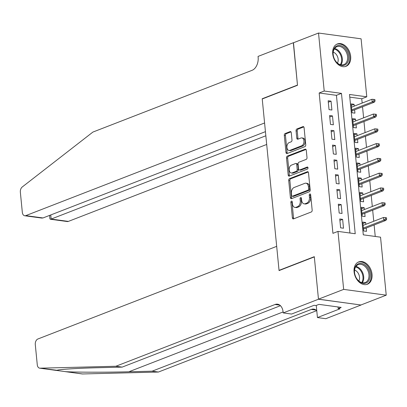 <?xml version="1.0" encoding="UTF-8"?>
<svg xmlns="http://www.w3.org/2000/svg" width="407" height="407" viewBox="0 0 407 407"><rect width="100%" height="100%" fill="white"/><g stroke="black" fill="none" stroke-linecap="round" stroke-linejoin="round"><path stroke-width="0.61" d="M291.463 201.124A1.053 0.692 -82.3 0 0 290.873 202.406L292.384 217.816A1.506 0.987 -82.3 0 0 293.167 218.93A1.506 0.987 -82.3 0 0 293.513 218.885L311.314 211.976A1.506 0.987 -82.3 0 0 312.164 210.144L310.653 194.734A1.053 0.692 -82.3 0 0 310.098 193.956A1.053 0.692 -82.3 0 0 309.859 193.986A1.053 0.692 -82.3 0 0 309.264 195.274L309.462 197.268A4.828 3.159 -82.3 0 1 306.751 203.134L305.27 203.709A4.828 3.159 -82.3 0 1 304.166 203.851A4.828 3.159 -82.3 0 1 301.648 200.295L301.455 198.301A1.053 0.692 -82.3 0 0 300.9 197.527A1.053 0.692 -82.3 0 0 300.661 197.558A1.053 0.692 -82.3 0 0 300.066 198.84L300.264 200.834A4.828 3.159 -82.3 0 1 297.553 206.705L296.072 207.28A4.828 3.159 -82.3 0 1 294.968 207.417A4.828 3.159 -82.3 0 1 292.45 203.866L292.257 201.872A1.053 0.692 -82.3 0 0 291.707 201.094A1.053 0.692 -82.3 0 0 291.463 201.124M292.216 201.648A1.053 0.692 -82.3 0 0 292.023 202.564L293.533 217.974A1.506 0.987 -82.3 0 0 293.813 218.768M310.612 194.515A1.053 0.692 -82.3 0 0 310.419 195.426L310.612 197.42L309.462 197.268M301.414 198.082A1.053 0.692 -82.3 0 0 301.221 198.998L301.414 200.992L300.264 200.834M350.666 56.354A11.981 8.516 -111.2 0 1 346.026 66.31A11.981 8.516 -111.2 0 1 332.717 53.917A11.981 8.516 -111.2 0 1 337.357 43.966A11.981 8.516 -111.2 0 1 350.666 56.354M372.039 274.287A11.981 8.516 -111.2 0 1 367.394 284.244A11.981 8.516 -111.2 0 1 354.085 271.851A11.981 8.516 -111.2 0 1 358.73 261.899A11.981 8.516 -111.2 0 1 372.039 274.287M291.27 132.662A1.506 0.987 -82.3 0 0 290.486 131.553A1.506 0.987 -82.3 0 0 290.14 131.598L285.144 133.537A1.506 0.987 -82.3 0 0 284.295 135.368L285.973 152.483A1.506 0.987 -82.3 0 0 286.762 153.592A1.506 0.987 -82.3 0 0 287.108 153.551L304.909 146.642A1.506 0.987 -82.3 0 0 305.754 144.811L304.08 127.696A1.506 0.987 -82.3 0 0 303.291 126.582A1.506 0.987 -82.3 0 0 302.945 126.628L296.912 128.968A1.506 0.987 -82.3 0 0 296.067 130.805L296.784 138.126A1.506 0.987 -82.3 0 0 297.573 139.24A1.506 0.987 -82.3 0 0 297.914 139.194L300.905 138.034A4.034 2.64 -82.3 0 1 301.831 137.917A4.034 2.64 -82.3 0 1 303.958 141.57A4.034 2.64 -82.3 0 1 301.668 145.792L289.947 150.341A4.034 2.64 -82.3 0 1 289.026 150.458A4.034 2.64 -82.3 0 1 286.894 146.8A4.034 2.64 -82.3 0 1 289.189 142.577L291.142 141.824A1.506 0.987 -82.3 0 0 291.987 139.988L291.27 132.662M318.478 299.231L314.326 256.903L279.06 270.584L276.684 246.352L37.882 338.995A4.609 3.017 -82.3 0 0 35.292 344.602L37.271 364.769A4.609 3.017 -82.3 0 0 39.672 368.162A4.609 3.017 -82.3 0 0 39.993 368.182L115.863 366.259L275.061 304.497A10.755 7.041 97.7 0 1 277.523 304.182A10.755 7.041 97.7 0 1 283.13 312.103L283.211 312.917L318.478 299.231L361.05 305.016L318.467 299.16L314.301 256.68L279.039 270.365L262.23 98.972L297.497 85.287L293.33 42.811L318.523 33.038L361.095 38.818L366.783 96.81L349.521 94.47L363.288 234.834L380.545 237.179L386.233 295.172L343.656 289.387L337.973 231.395L355.23 233.74L341.468 93.376L324.211 91.031L318.523 33.038M318.467 299.16L343.656 289.387M349.934 233.018L336.431 95.33L319.169 92.984L332.931 233.348L337.973 231.395M319.169 92.984L324.211 91.031M289.565 178.637A1.506 0.987 -82.3 0 0 288.721 180.474L290.4 197.588A1.506 0.987 -82.3 0 0 291.183 198.697A1.506 0.987 -82.3 0 0 291.529 198.652L309.33 191.748A1.506 0.987 -82.3 0 0 310.18 189.911L308.501 172.797A1.506 0.987 -82.3 0 0 307.712 171.688A1.506 0.987 -82.3 0 0 307.366 171.734L289.565 178.637L290.715 178.795A1.506 0.987 -82.3 0 0 289.87 180.632L291.549 197.741A1.506 0.987 -82.3 0 0 291.829 198.535M288.187 175.035L286.508 157.921A1.506 0.987 -82.3 0 1 287.357 156.085L305.158 149.181A1.506 0.987 -82.3 0 1 305.504 149.135A1.506 0.987 -82.3 0 1 306.288 150.249L307.005 157.57A1.506 0.987 -82.3 0 1 306.161 159.407L298.942 162.205A1.506 0.987 -82.3 0 0 298.092 164.041L298.57 168.9A1.506 0.987 -82.3 0 0 299.354 170.009A1.506 0.987 -82.3 0 0 299.7 169.963L307.219 167.048A1.053 0.692 -82.3 0 1 307.458 167.018A1.053 0.692 -82.3 0 1 308.018 167.974A1.053 0.692 -82.3 0 1 307.417 169.078L289.316 176.099A1.506 0.987 -82.3 0 1 288.97 176.145A1.506 0.987 -82.3 0 1 288.187 175.035L289.336 175.193L287.657 158.079L286.508 157.921M354.238 106.135L354.054 104.284L351.322 105.342M354.054 104.284L351.18 103.892L352.05 112.759L354.924 113.146L354.599 109.844M355.687 120.915L355.504 119.058L352.767 120.121M355.504 119.058L352.625 118.666L353.495 127.533L356.374 127.925L356.049 124.618M357.132 135.689L356.954 133.832L354.217 134.895M356.954 133.832L354.075 133.44L354.945 142.308L357.824 142.699L357.499 139.392M358.582 150.463L358.399 148.606L355.667 149.669M358.399 148.606L355.525 148.219L356.395 157.082L359.269 157.473L358.949 154.167M360.032 165.237L359.849 163.385L357.117 164.443M359.849 163.385L356.975 162.993L357.845 171.856L360.719 172.247L360.393 168.941M361.482 180.011L361.299 178.159L358.562 179.217M361.299 178.159L358.425 177.767L359.289 186.635L362.169 187.022L361.843 183.72M362.927 194.79L362.749 192.933L360.012 193.997M362.749 192.933L359.869 192.542L360.739 201.409L363.619 201.801L363.293 198.494M364.377 209.564L364.194 207.707L361.462 208.771M364.194 207.707L361.319 207.321L362.189 216.183L365.064 216.575L364.743 213.268M339.753 218.966L340.623 227.834L343.503 228.225L342.633 219.358L339.753 218.966M338.303 204.192L339.173 213.059L342.053 213.451L341.183 204.584L338.303 204.192M336.859 189.418L337.729 198.285L340.603 198.672L339.733 189.81L336.859 189.418M335.409 174.644L336.279 183.506L339.153 183.898L338.283 175.035L335.409 174.644M333.959 159.87L334.829 168.732L337.708 169.124L336.838 160.256L333.959 159.87M332.509 145.09L333.379 153.958L336.258 154.35L335.388 145.482L332.509 145.09M331.064 130.316L331.934 139.184L334.808 139.57L333.938 130.708L331.064 130.316M329.614 115.542L330.484 124.405L333.358 124.796L332.488 115.934L329.614 115.542M331.909 110.022L331.044 101.155L328.164 100.768L329.034 109.631L331.909 110.022M375.244 236.457L374.119 224.969M373.758 221.26L372.67 210.19M372.308 206.486L371.225 195.416M370.858 191.712L369.775 180.642M369.408 176.938L368.325 165.868M367.964 162.164L366.875 151.094M366.514 147.385L365.425 136.314M365.064 132.611L363.98 121.54M363.614 117.837L362.53 106.766M362.169 103.063L361.747 98.769L349.786 97.141M365.827 224.338L365.644 222.487L362.769 222.095L363.639 230.957L366.514 231.349L366.188 228.042M279.039 270.365L279.477 270.421M361.045 304.94L386.233 295.172M361.747 98.769L366.783 96.81M336.431 95.33L341.468 93.376M365.644 222.487L362.912 223.545M342.633 219.358L339.896 220.421M341.183 204.584L338.446 205.647M339.733 189.81L337.001 190.868M338.283 175.035L335.551 176.094M336.838 160.256L334.101 161.32M335.388 145.482L332.651 146.545M333.938 130.708L331.206 131.766M332.488 115.934L329.756 116.992M331.044 101.155L328.307 102.218M294.968 207.417L296.118 207.575A4.828 3.159 -82.3 0 0 297.222 207.433L296.072 207.28M301.414 200.992A4.828 3.159 -82.3 0 1 298.702 206.858L297.222 207.433M304.166 203.851L305.316 204.009A4.828 3.159 -82.3 0 0 306.42 203.866L305.27 203.709M310.612 197.42A4.828 3.159 -82.3 0 1 307.901 203.291L306.42 203.866M308.216 172.008L290.715 178.795M291.626 195.452A1.053 0.692 -82.3 0 0 292.175 196.23A1.053 0.692 -82.3 0 0 292.419 196.199L308.043 190.14A1.053 0.692 -82.3 0 0 308.638 188.853L308.43 186.752A4.828 3.159 -82.3 0 0 305.916 183.196A4.828 3.159 -82.3 0 0 304.812 183.338L294.129 187.485A4.828 3.159 -82.3 0 0 291.417 193.35L291.626 195.452M292.175 196.23L293.325 196.388A1.053 0.692 -82.3 0 0 293.569 196.357L292.419 196.199M305.916 183.196L307.066 183.353A4.828 3.159 -82.3 0 1 309.579 186.91L309.788 189.011A1.053 0.692 -82.3 0 1 309.193 190.293L293.569 196.357M306.008 149.455L288.507 156.242A1.506 0.987 -82.3 0 0 287.657 158.079M299.354 170.009L300.508 170.167A1.506 0.987 -82.3 0 0 300.849 170.121L307.901 167.389M291.448 165.115A4.034 2.64 -82.3 0 0 289.158 169.332A4.034 2.64 -82.3 0 0 291.285 172.99A4.034 2.64 -82.3 0 0 292.211 172.873L296.337 171.271A1.506 0.987 -82.3 0 0 297.186 169.434L296.708 164.576A1.506 0.987 -82.3 0 0 295.925 163.466A1.506 0.987 -82.3 0 0 295.579 163.512L291.448 165.115M291.285 172.99L292.435 173.148A4.034 2.64 -82.3 0 0 293.361 173.026L292.211 172.873M295.925 163.466L297.074 163.624A1.506 0.987 -82.3 0 1 297.858 164.733L298.336 169.592A1.506 0.987 -82.3 0 1 297.486 171.428L293.361 173.026M289.336 175.193A1.506 0.987 -82.3 0 0 289.621 175.982M289.026 150.458L290.176 150.61A4.034 2.64 -82.3 0 0 291.097 150.493L289.947 150.341M301.831 137.917L302.981 138.07A4.034 2.64 -82.3 0 1 305.113 141.728A4.034 2.64 -82.3 0 1 302.818 145.95L291.097 150.493M303.795 126.903L298.061 129.126A1.506 0.987 -82.3 0 0 297.217 130.957L297.934 138.283A1.506 0.987 -82.3 0 0 298.219 139.077M290.985 131.873L286.294 133.689A1.506 0.987 -82.3 0 0 285.449 135.526L287.123 152.64A1.506 0.987 -82.3 0 0 287.408 153.434M386.65 219.251L386.508 217.776L385.353 217.618L385.5 219.093L386.65 219.251L385.856 220.411L383.786 220.131L383.526 217.47L363.095 225.402M385.5 219.093L383.786 220.131L363.354 228.057M385.856 220.411L363.456 229.105M383.526 217.47L385.353 217.618M368.493 269.312A10.368 7.372 -111.2 0 1 366.987 282.55A10.368 7.372 -111.2 0 1 356.018 277.457A10.368 7.372 -111.2 0 1 357.524 264.219A10.368 7.372 -111.2 0 1 368.493 269.312M355.977 277.35A9.6 6.822 68.8 0 0 365.227 282.529A9.6 6.822 68.8 0 0 367.526 269.805A9.6 6.822 68.8 0 0 358.277 264.626A9.6 6.822 68.8 0 0 355.977 277.35M358.842 281.008A6.838 4.859 68.8 0 0 358.511 273.748A6.838 4.859 68.8 0 0 354.594 270.06M366.463 284.518A11.905 8.461 68.8 0 0 366.565 284.483A11.905 8.461 68.8 0 0 369.419 268.706A11.905 8.461 68.8 0 0 357.951 262.281A11.905 8.461 68.8 0 0 357.855 262.322L357.951 262.281M347.125 51.374A10.368 7.372 -111.2 0 1 345.619 64.611A10.368 7.372 -111.2 0 1 334.651 59.524A10.368 7.372 -111.2 0 1 336.157 46.286A10.368 7.372 -111.2 0 1 347.125 51.374M334.61 59.417A9.6 6.822 68.8 0 0 343.854 64.596A9.6 6.822 68.8 0 0 346.159 51.872A9.6 6.822 68.8 0 0 336.91 46.693A9.6 6.822 68.8 0 0 334.61 59.417M337.474 63.07A6.838 4.859 68.8 0 0 337.138 55.815A6.838 4.859 68.8 0 0 333.226 52.127M345.095 66.585A11.905 8.461 68.8 0 0 345.192 66.55A11.905 8.461 68.8 0 0 348.051 50.773A11.905 8.461 68.8 0 0 336.579 44.348A11.905 8.461 68.8 0 0 336.482 44.388L336.579 44.348M115.863 366.259L122.161 367.114L98.896 367.704C76.358 368.223 56.492 369.531 56.827 370.467L65.73 371.677C77.127 372.334 106.944 372.38 128.871 371.774L152.137 371.184L311.335 309.422A10.755 7.041 97.7 0 1 313.797 309.106A10.755 7.041 97.7 0 1 316.763 310.658M57.128 370.294L39.993 368.182M152.137 371.184L158.435 372.039L316.738 310.627M280.459 305.703L122.161 367.114M65.73 371.677L82.565 373.962L158.435 372.039M283.211 312.917L291.549 314.046L314.123 305.291L315.964 305.54L318.986 304.37L341.193 307.387L338.171 308.557L340.013 308.806L317.44 317.562L325.783 318.696L361.05 305.016M316.254 305.428L317.44 317.562M82.565 373.962A4.609 3.017 97.7 0 1 82.25 373.947L65.196 371.632M338.014 306.954L338.171 308.557M293.472 42.755L297.476 85.068L262.21 98.748L264.586 122.98L25.783 215.624L42.989 217.959L265.435 131.659M42.989 217.959L41.728 218.066L24.73 215.756A4.609 3.017 -82.3 0 1 22.329 212.362L20.35 192.196A4.609 3.017 -82.3 0 1 22.227 186.996L92.898 132.072L252.101 70.309A10.755 7.041 -82.3 0 0 258.14 57.229L258.058 56.415L293.325 42.735M262.647 98.809L262.21 98.748M265.842 135.78L51.155 219.068L68.361 221.403A4.609 3.017 97.7 0 1 67.303 221.54L50.31 219.231L51.155 219.068L50.753 214.947M266.692 144.46L68.361 221.403M24.73 215.756A4.609 3.017 -82.3 0 0 25.783 215.624M49.573 215.405L49.908 218.813L50.31 219.231M385.2 204.477L385.058 202.996L383.908 202.844L384.05 204.319L385.2 204.477L384.412 205.637L382.341 205.357L382.076 202.696L361.645 210.623M384.05 204.319L382.341 205.357L361.904 213.283M384.412 205.637L362.006 214.331M382.076 202.696L383.908 202.844M383.75 189.703L383.608 188.222L382.458 188.07L382.6 189.545L383.75 189.703L382.962 190.863L380.891 190.583L380.626 187.922L360.195 195.848M382.6 189.545L380.891 190.583L360.454 198.509M382.962 190.863L360.556 199.552M380.626 187.922L382.458 188.07M382.305 174.924L382.158 173.448L381.008 173.29L381.156 174.771L382.305 174.924L381.512 176.089L379.441 175.809L379.182 173.148L358.745 181.074M381.156 174.771L379.441 175.809L359.005 183.735M381.512 176.089L359.111 184.778M379.182 173.148L381.008 173.29M380.855 160.149L380.708 158.674L379.558 158.516L379.706 159.997L380.855 160.149L380.062 161.314L377.991 161.03L377.732 158.374L357.295 166.3M379.706 159.997L377.991 161.03L357.56 168.956M380.062 161.314L357.661 170.004M377.732 158.374L379.558 158.516M379.405 145.375L379.263 143.9L378.113 143.742L378.256 145.218L379.405 145.375L378.617 146.535L376.541 146.255L376.282 143.595L355.85 151.526M378.256 145.218L376.541 146.255L356.11 154.182M378.617 146.535L356.211 155.23M376.282 143.595L378.113 143.742M377.955 130.601L377.813 129.121L376.663 128.968L376.806 130.444L377.955 130.601L377.167 131.761L375.096 131.481L374.832 128.821L354.4 136.747M376.806 130.444L375.096 131.481L354.66 139.408M377.167 131.761L354.762 140.451M374.832 128.821L376.663 128.968M376.511 115.827L376.363 114.347L375.213 114.189L375.356 115.669L376.511 115.827L375.717 116.987L373.646 116.707L373.387 114.046L352.95 121.973M375.356 115.669L373.646 116.707L353.21 124.634M375.717 116.987L353.317 125.677M373.387 114.046L375.213 114.189M375.061 101.048L374.913 99.573L373.763 99.415L373.911 100.895L375.061 101.048L374.267 102.213L372.196 101.928L371.937 99.272L351.5 107.199M373.911 100.895L372.196 101.928L351.765 109.859M374.267 102.213L351.867 110.902M371.937 99.272L373.763 99.415M292.023 202.564L290.873 202.406M310.419 195.426L309.264 195.274M301.221 198.998L300.066 198.84M298.702 206.858L297.553 206.705M307.901 203.291L306.751 203.134M293.533 217.974L292.384 217.816M308.033 171.825L307.366 171.734M291.549 197.741L290.4 197.588M289.87 180.632L288.721 180.474M309.193 190.293L308.043 190.14M309.788 189.011L308.638 188.853M309.579 186.91L308.43 186.752M288.507 156.242L287.357 156.085M305.825 149.272L305.158 149.181M300.849 170.121L299.7 169.963M307.682 167.114L307.219 167.048M297.486 171.428L296.337 171.271M298.336 169.592L297.186 169.434M297.858 164.733L296.708 164.576M302.818 145.95L301.668 145.792M297.934 138.283L296.784 138.126M297.217 130.957L296.067 130.805M298.061 129.126L296.912 128.968M303.612 126.719L302.945 126.628M287.123 152.64L285.973 152.483M285.449 135.526L284.295 135.368M286.294 133.689L285.144 133.537M290.807 131.69L290.14 131.598M355.962 266.443A9.6 6.822 -111.2 0 1 362.276 271.845A9.6 6.822 -111.2 0 1 362.291 282.753M361.681 282.6A9.285 6.598 68.8 0 0 361.589 272.161A9.285 6.598 68.8 0 0 355.616 266.967M334.595 48.509A9.6 6.822 -111.2 0 1 340.908 53.907A9.6 6.822 -111.2 0 1 340.924 64.82M340.313 64.662A9.285 6.598 68.8 0 0 340.221 54.228A9.285 6.598 68.8 0 0 334.249 49.033M128.871 371.774L283.114 311.935M311.335 309.422L316.086 310.068M279.812 305.143L275.061 304.497M39.672 368.162L56.843 370.497"/></g></svg>
